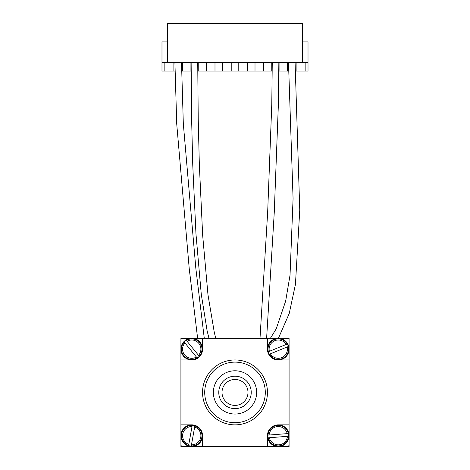 <?xml version="1.0" encoding="UTF-8"?>
<svg xmlns="http://www.w3.org/2000/svg" width="470" height="470" viewBox="0 0 470 470"><rect width="100%" height="100%" fill="white"/><g stroke="black" fill="none" stroke-linecap="round" stroke-linejoin="round"><path stroke-width="0.7" d="M255.01 71.093L263.664 71.093L263.664 62.44L255.01 62.44L255.01 71.093L197.741 71.093M255.01 62.44L173.882 62.44L173.882 71.093L174.952 71.093M181.549 71.093L191.149 71.093M173.882 71.093L161.986 71.093L161.986 41.889L167.396 41.889M308.014 62.44L305.853 62.44L305.853 71.093L308.014 71.093L308.014 41.889L302.604 41.889M305.853 71.093L295.148 71.093M305.853 62.44L287.464 62.44L287.464 71.093L288.557 71.093M287.464 71.093L278.839 71.093M287.464 62.44L271.237 62.44L271.237 71.093L272.242 71.093M271.237 71.093L263.664 71.093M247.437 62.44L247.437 71.093M302.604 62.44L302.604 23.5L167.396 23.5L167.396 62.44M271.237 62.44L263.664 62.44M173.882 62.44L164.147 62.44L164.147 71.093M214.99 62.44L214.99 71.093M190.109 62.44L190.109 71.093M279.891 62.44L279.891 71.093M238.784 62.44L238.784 71.093M296.118 62.44L296.118 71.093M198.763 62.44L198.763 71.093M222.563 62.44L222.563 71.093M231.216 62.44L231.216 71.093M206.336 62.44L206.336 71.093M182.536 62.44L182.536 71.093M164.147 62.44L161.986 62.44M186.273 340.304L187.054 341.267L186.273 340.304A10.393 10.393 0 0 0 184.175 342.013L184.957 342.977L184.175 342.013M199.286 356.284L198.505 355.32L199.286 356.284A10.393 10.393 0 0 1 197.189 357.987L184.957 342.977A9.165 9.165 0 0 0 196.407 357.03L197.189 357.987M187.054 341.267L198.505 355.32A9.165 9.165 0 0 0 187.054 341.267M191.731 359.961A10.816 10.816 0 0 1 180.915 349.145A10.816 10.816 0 0 1 200.12 342.313A10.816 10.816 0 0 1 191.731 359.961L180.915 359.961L180.915 339.411L181.996 338.329L202.547 338.329L202.547 349.145M288.316 346.496L287.17 346.966L288.316 346.496A10.393 10.393 0 0 0 287.293 343.993L286.142 344.463L287.293 343.993M269.245 354.298L270.391 353.828L269.245 354.298A10.393 10.393 0 0 1 268.223 351.795L286.142 344.463A9.165 9.165 0 0 0 269.369 351.325L268.223 351.795M287.17 346.966L270.391 353.828A9.165 9.165 0 0 0 287.17 346.966M267.454 349.145A10.816 10.816 0 0 1 278.269 338.329A10.816 10.816 0 0 1 282.364 359.156A10.816 10.816 0 0 1 267.454 349.145L267.454 338.329L288.004 338.329L289.085 339.411L289.085 359.961L278.269 359.961M188.576 445.584L188.793 444.362L188.576 445.584A10.393 10.393 0 0 0 191.237 446.059L191.454 444.843L191.237 446.059M192.23 425.303L192.007 426.525L192.23 425.303A10.393 10.393 0 0 1 194.891 425.785L191.454 444.843A9.165 9.165 0 0 0 194.668 427.001L194.891 425.785M188.793 444.362L192.007 426.525A9.165 9.165 0 0 0 188.793 444.362M202.547 435.684A10.816 10.816 0 0 1 191.731 446.5A10.816 10.816 0 0 1 181.085 433.763A10.816 10.816 0 0 1 202.547 435.684L202.547 446.5L181.996 446.5L180.915 445.419L180.915 424.868L191.731 424.868M288.645 436.236L287.411 436.33L288.645 436.236A10.393 10.393 0 0 0 288.433 433.54L287.199 433.634L288.433 433.54M268.1 437.829L269.334 437.729L268.1 437.829A10.393 10.393 0 0 1 267.894 435.132L287.199 433.634A9.165 9.165 0 0 0 269.128 435.032L267.894 435.132M287.411 436.33L269.334 437.729A9.165 9.165 0 0 0 287.411 436.33M278.269 424.868L289.085 424.868L289.085 445.419L288.004 446.5L278.269 446.5A10.816 10.816 0 0 1 267.454 435.684A10.816 10.816 0 0 1 278.269 424.868A10.816 10.816 0 0 1 289.085 435.684A10.816 10.816 0 0 1 278.269 446.5L267.454 446.5L267.454 435.684M204.714 392.415A30.286 30.286 0 0 1 250.146 366.183A30.286 30.286 0 0 1 250.146 418.647A30.286 30.286 0 0 1 204.714 392.415M202.547 392.415A32.454 32.454 0 0 0 251.227 420.521A32.454 32.454 0 0 0 251.227 364.309A32.454 32.454 0 0 0 202.547 392.415M267.454 446.5L202.547 446.5M289.085 359.961L289.085 424.868M202.547 338.329L267.454 338.329M180.915 424.868L180.915 359.961M288.004 446.5L289.085 446.5L289.085 445.419M289.085 339.411L289.085 338.329L288.004 338.329M180.915 445.419L180.915 446.5L181.996 446.5M221.206 400.957A16.227 16.227 0 0 0 243.542 406.209A16.227 16.227 0 0 0 248.795 383.873A16.227 16.227 0 0 0 226.458 378.62A16.227 16.227 0 0 0 221.206 400.957M223.967 399.253A12.978 12.978 0 0 1 234.595 379.443A12.978 12.978 0 0 1 246.439 398.554A12.978 12.978 0 0 1 223.967 399.253M220.389 376.458A21.632 21.632 0 0 1 250.957 377.804A21.632 21.632 0 0 1 249.611 408.371A21.632 21.632 0 0 1 219.043 407.026A21.632 21.632 0 0 1 220.389 376.458M181.996 338.329L180.915 338.329L180.915 339.411M184.269 342.131A10.24 10.24 0 0 0 197.095 357.87M199.192 356.166A10.24 10.24 0 0 0 186.367 340.421M287.152 344.052A10.24 10.24 0 0 0 268.358 351.742M269.386 354.245A10.24 10.24 0 0 0 288.175 346.555M191.261 445.913A10.24 10.24 0 0 0 194.862 425.932M192.201 425.45A10.24 10.24 0 0 0 188.599 445.431M288.286 433.552A10.24 10.24 0 0 0 268.041 435.12M268.252 437.817A10.24 10.24 0 0 0 288.492 436.248M181.502 62.44L183.318 123.716L195.802 268.059L204.28 338.329M174.911 62.44L176.732 124.021L189.24 268.746L197.629 338.329M197.729 62.44L198.222 119.033L199.345 164.758L202.664 235.305L207.975 294.778L214.379 332.877L215.824 338.329M191.131 62.44L191.625 119.145L192.753 164.97L195.966 233.913L201.272 294.261L207.094 330.645L208.974 338.329M278.863 62.44L278.369 104.499L274.257 212.54L266.613 338.329M272.265 62.44L271.778 104.387L267.665 212.24L260.004 338.329M270.379 338.329L276.219 328.83L285.654 301.094L290.037 275.138L293.074 198.64L288.492 62.44M295.089 62.44L299.76 210.067L295.442 284.438L289.232 313.461L278.393 338.329"/></g></svg>
